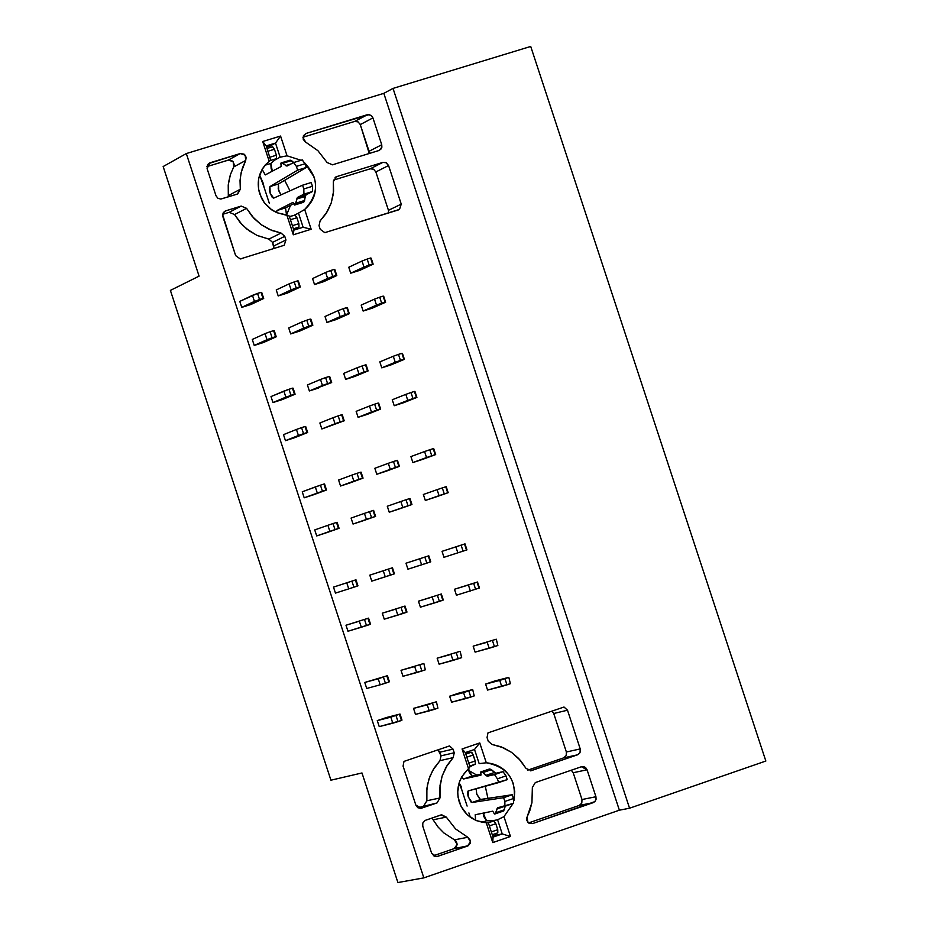 <?xml version="1.0" encoding="UTF-8"?>
<svg xmlns="http://www.w3.org/2000/svg" width="929" height="929" viewBox="0 0 929 929"><rect width="100%" height="100%" fill="white"/><g stroke="black" fill="none" stroke-linecap="round" stroke-linejoin="round"><path stroke-width="1.39" d="M488.248 741.203L491.94 744.419L501.068 746.8L511.577 752.374L520.495 760.491L526.081 768.48L531.388 770.617L530.436 770.826L577.49 754.836L563.659 757.878L527.707 770.176L563.659 757.878L577.49 754.836L579.533 753.326L580.439 751.085L580.23 748.925L566.376 752.002L566.191 755.556L563.659 757.878L566.191 755.556L566.376 752.002L580.23 748.925L567.503 710.209L553.73 713.507L566.376 752.002L553.73 713.507L567.503 710.209L564.019 707.027L567.503 710.209L580.23 748.925L580.033 752.502L577.908 754.662L531.388 770.617L526.081 768.48L518.719 758.54L511.577 752.374L503.46 747.775L491.94 744.419L488.248 741.203L487.051 737.556L488.248 741.203M552.012 711.115L553.73 713.507L552.012 711.115M487.969 732.876L487.051 737.556L487.969 732.876L564.019 707.027L487.969 732.876M439.847 752.211L453.038 749.122L449.52 745.941L453.038 749.122L439.847 752.211L441.031 755.834L439.974 760.654L453.178 757.623L454.235 752.769L441.031 755.834L454.235 752.769L453.038 749.122L454.235 752.769L453.178 757.623L439.974 760.654L441.031 755.834L438.105 749.819L439.847 752.211M403.999 761.397L403.07 766.123L415.878 805.176L421.638 808.218L420.605 808.427L436.99 802.958L417.911 807.777L436.99 802.958L439.998 797.953L426.864 800.763L423.868 805.733L426.864 800.763L426.887 788.303L428.977 779.013L432.763 770.373L439.974 760.654L434.098 768.132L429.964 776.261L427.468 784.773L426.492 794.179L426.864 800.763L439.998 797.953L439.754 788.094L442.111 776.087L447.255 765.136L453.178 757.623L445.92 767.389L442.111 776.087L440.021 785.423L439.998 797.953L436.99 802.958L420.709 808.427L417.713 807.649L415.878 805.176L403.07 766.123L403.999 761.397L449.52 745.941L403.999 761.397M467.775 837.261L455.547 828.923L446.28 817.102L433.111 819.808L438.082 827.031L443.841 832.918L454.478 839.851L467.775 837.261L454.478 839.851L443.923 832.988L437.931 826.856L433.111 819.808L446.28 817.102L441.658 814.779L425.076 820.435L422.8 823.036L422.776 826.206L431.695 853.403L436.642 856.631L467.45 846.075L454.165 848.607L433.39 855.783L454.165 848.607L457.184 844.391L454.478 839.851L456.313 841.419L457.184 844.391L456.104 847.26L454.165 848.607L468.17 845.75L470.202 843.323L470.306 840.327L467.775 837.261L470.48 841.837L467.45 846.075L437.454 856.433L435.004 856.55L431.695 853.403L422.776 826.206L422.776 823.106L425.145 820.412L440.927 814.965L446.28 817.102L455.547 828.923L467.775 837.261M431.579 818.17L433.111 819.808L431.579 818.17M532.596 823.582L593.19 802.656L579.266 805.42L528.578 822.92L579.266 805.42L593.19 802.656L594.92 801.53L596.058 799.404L595.93 796.734L581.995 799.532L581.798 803.097L579.266 805.42L581.798 803.097L581.995 799.532L595.93 796.734L587.07 769.781L573.193 772.731L581.995 799.532L573.193 772.731L587.07 769.781L581.403 766.75L535.313 782.566L532.352 787.548L531.945 802.633L529.797 810.75L526.882 817.462L526.871 820.504L528.984 823.199L532.596 823.582L527.707 822.084L527.173 816.777L531.945 802.633L532.352 787.548L535.313 782.566L581.403 766.75L583.818 766.657L585.688 767.656L587.07 769.781L595.93 796.734L596.081 799.288L594.827 801.634L532.596 823.582M571.289 770.222L573.193 772.731L571.289 770.222M330.933 780.197L170.39 290.394L199.085 276.134L163.156 166.546L186.311 153.564L383.828 93.353L619.376 810.193L629.56 808.218L393.025 88.406L383.828 93.353L393.025 88.406L629.56 808.218L765.844 761.037L530.714 46.45L765.844 761.037L629.56 808.218L619.376 810.193L423.845 877.882L397.902 882.55L361.973 772.963L330.933 780.197L361.973 772.963L397.902 882.55L423.845 877.882L619.376 810.193L383.828 93.353L186.311 153.564L423.845 877.882L186.311 153.564L163.156 166.546L199.085 276.134L170.39 290.394L330.933 780.197M241.18 206.075L229.219 212.311L234.572 214.553L246.568 208.34L241.18 206.075L225.213 211.034L223.413 212.544L222.635 214.669L235.629 255.603L240.263 258.947L235.629 255.603L222.728 216.202L223.076 213.113L225.701 210.848L241.18 206.075L246.568 208.34L234.572 214.553L240.181 222.577L246.8 229.022L256.857 235.327L268.864 239.113L272.569 242.376L284.762 236.326L281.046 233.051L268.864 239.113L281.046 233.051L271.825 230.473L261.2 224.69L252.2 216.411L246.568 208.34L254 218.396L261.2 224.69L269.41 229.451L281.046 233.051L284.762 236.326L272.569 242.376L273.753 245.988L285.958 239.961L284.762 236.326L285.958 239.961L273.753 245.988L273.892 248.484L272.569 242.376L268.864 239.113L257.298 235.536L249.135 230.798L241.958 224.551L234.572 214.553L229.219 212.311L241.18 206.075M284.181 245.291L285.958 239.961L284.181 245.291L241.366 258.61L284.181 245.291M222.693 214.32L229.219 212.311L222.693 214.32M215.981 195.717L217.885 198.249L220.73 199.061L237.766 193.917L240.309 189.249L240.03 180.481L241.203 172.329L245.697 160.45L233.725 166.93L230.346 174.78L228.499 182.711L228.348 195.578L240.309 189.249L228.348 195.578L228.325 196.867L228.232 184.952L230.415 174.559L233.725 166.93L245.697 160.45L246.162 157.28L244.083 154.156L240.239 153.552L208.41 163.655L209.942 162.807L207.097 168.625L215.981 195.717L207.097 168.625L207.585 164.596L209.942 162.807L240.239 153.552L228.29 160.078L240.239 153.552L245.186 155.178L245.697 160.45L242.388 168.114L240.437 176.429L240.309 189.249L237.255 194.115L220.847 199.061L217.827 198.214L215.981 195.717M206.877 166.628L229.057 159.916L232.714 161.158L234.271 164.596L233.725 166.93L233.214 161.692L228.29 160.078L206.877 166.628M360.289 124.579L372.924 117.89L371.043 115.382L367.721 114.615L354.611 121.444L357.607 121.618L360.092 124.068L369.057 151.288L381.738 144.75L372.924 117.89L360.289 124.579L358.025 121.827L354.611 121.444L367.21 114.743L306.013 133.451L303.4 135.739L303.202 139.211L305.026 141.696L317.892 150.661L327.136 162.552L332.477 164.816L378.962 150.51L381.215 148.849L381.738 144.75L369.057 151.288L369.254 153.494L360.289 124.579M302.993 137.237L354.611 121.444L302.993 137.237M320.099 220.928L319.03 225.689L320.215 229.312L324.813 232.645L320.215 229.312L319.03 225.689L320.099 220.928L327.391 211.475L331.212 203.01L333.325 193.871L333.372 181.55L333.592 191.258L331.212 203.01L326.044 213.658L320.099 220.928M335.09 177.381L336.379 176.719L333.372 181.55L336.379 176.719L335.09 177.381M333.406 180.156L370.172 168.823L382.864 162.389L336.379 176.719L382.864 162.389L370.172 168.823L373.586 169.194L375.85 171.946L388.566 165.536L386.29 162.761L382.864 162.389L385.802 162.529L388.566 165.536L375.85 171.946L388.45 210.314L401.247 204.125L388.566 165.536L401.247 204.125L388.45 210.314L388.589 212.811L388.45 210.314L375.85 171.946L373.586 169.194L370.172 168.823L333.406 180.156M398.425 209.745L325.905 232.308L398.553 209.873L399.505 209.408L401.247 204.125L399.505 209.408L398.471 209.896M530.714 46.45L393.025 88.406L530.714 46.45M286.538 214.994L290.522 205.332L286.538 214.994L285.528 207.875L286.515 214.994M289.976 190.828L284.657 180.307L289.976 190.828M272.673 171.006L272.034 170.739L272.673 171.006M483.359 815.07L484.636 812.817L483.359 815.07M487.957 798.441L485.263 786.259L487.957 798.441M476.705 775.053L468.715 770.478L476.705 775.053M270.049 146.016L266.6 147.072L270.049 146.016L269.805 147.606L270.049 146.016L275.495 143.066L270.049 146.016M296.003 228.604L293.599 229.358L296.003 228.604L296.723 229.231L296.003 228.604M465.696 753.767L468.088 752.954L468.39 751.538L467.798 753.047L471.317 752.235L472.28 752.954L475.207 760.979L475.3 764.161L469.958 766.727L475.3 764.161L475.207 760.979L473.244 754.998L471.317 752.235L465.696 753.767M488.399 822.92L486.262 822.734C473 821.48 464.001 814.57 459.251 802.006C455.616 789.046 458.729 777.991 468.576 768.817L462.061 748.971L479.77 742.945L486.285 762.779C499.512 764.056 508.5 770.965 513.214 783.495L514.759 791.763L513.934 800.635C516.594 779.524 507.373 766.901 486.285 762.779L479.167 763.626L474.51 749.459L465.313 752.595L469.969 766.762L461.794 776.725L459.507 781.637L457.672 792.17L458.09 797.279L461.121 806.488L467.275 814.768L476.194 820.597L486.262 822.734L492.776 842.591L493.044 837.11L488.399 822.92L493.044 837.11L502.241 833.928L492.776 836.274L496.191 835.101L494.913 833.847L496.191 835.101L502.241 833.928L497.584 819.761L503.959 816.637L513.11 803.457L503.959 816.637L510.474 836.472L492.776 842.591L486.262 822.734L488.352 822.931M270.85 160.032L265.462 164.723L262.338 168.904L258.61 178.821L258.541 189.098L261.548 198.272L264.231 202.627L271.942 210.024L276.679 212.625L289.209 215.992L293.843 230.113L303.121 227.245L298.488 213.113L304.677 209.478C319.158 193.906 319.193 178.414 304.782 163.016L314.118 177.021C317.73 189.864 314.583 200.687 304.677 209.478L311.157 229.254L293.32 234.793L286.829 215.005L276.877 212.706L269.956 208.572L264.359 202.789L259.69 193.789C256.079 180.9 259.249 170.065 269.201 161.286L262.71 141.51L280.57 136.052L287.061 155.817L280.128 157.187L275.03 159.916L280.128 157.187L275.495 143.066L266.205 145.899L270.618 160.148L266.205 145.899L275.495 143.066L280.128 157.187L287.061 155.817L301.066 160.276L287.061 155.817L280.57 136.052L275.495 143.066L280.57 136.052L262.71 141.51L266.205 145.899L262.71 141.51L269.201 161.286L270.85 160.032M293.761 215.493L298.488 213.113L293.761 215.493M492.022 820.864L497.584 819.761L492.022 820.864M479.167 763.626L486.285 762.779L479.77 742.945L474.51 749.459L479.167 763.626M325.963 232.459L324.813 232.645L325.905 232.308M241.412 258.761L240.263 258.947L241.366 258.61M306.013 133.451L369.127 114.604L371.53 115.765L372.924 117.89L381.738 144.75L381.877 147.27L379.392 150.359L332.477 164.816L327.136 162.552L317.892 150.661L305.676 142.091L302.97 137.515L306.013 133.451M403.302 402.803L394.221 405.729L392.259 399.76L394.221 405.729L407.773 400.376L405.81 394.372L392.259 399.76L405.81 394.372L407.773 400.376L412.964 398.529L410.99 392.526L405.81 394.372L410.99 392.526L412.964 398.529L416.389 397.438L414.415 391.423L410.99 392.526L414.415 391.423L416.912 397.438L414.938 391.446L416.912 397.438L403.302 402.803L416.912 397.438L407.773 400.376L394.221 405.729L403.302 402.803M367.21 414.392L358.106 417.33L356.144 411.35L358.106 417.33L371.461 412.035L369.487 406.019L356.144 411.35L369.487 406.019L371.461 412.035L376.628 410.2L374.654 404.185L369.487 406.019L374.654 404.185L376.628 410.2L380.066 409.097L378.091 403.081L374.654 404.185L378.091 403.081L380.623 409.085L378.66 403.081L380.623 409.085L367.21 414.392L380.623 409.085L371.461 412.035L358.106 417.33L367.21 414.392M390.865 364.946L381.784 367.849L379.822 361.88L381.784 367.849L395.266 362.264L393.292 356.26L379.822 361.88L393.292 356.26L395.266 362.264L400.445 360.394L398.471 354.39L393.292 356.26L398.471 354.39L400.445 360.394L403.871 359.302L401.897 353.299L398.471 354.39L401.897 353.299L404.405 359.349L402.431 353.357L404.405 359.349L390.865 364.946L404.405 359.349L395.266 362.264L381.784 367.849L390.865 364.946M354.762 376.466L345.646 379.38L343.684 373.4L345.646 379.38L358.931 373.853L356.957 367.838L343.684 373.4L356.957 367.838L358.931 373.853L364.087 371.983L362.113 365.968L356.957 367.838L362.113 365.968L364.087 371.983L367.524 370.892L365.55 364.876L362.113 365.968L365.55 364.876L368.105 370.926L366.131 364.923L368.105 370.926L354.762 376.466L368.105 370.926L358.931 373.853L345.646 379.38L354.762 376.466M318.531 388.032L309.38 390.946L307.406 384.966L309.38 390.946L322.468 385.489L320.493 379.462L307.406 384.966L320.493 379.462L322.468 385.489L327.589 383.631L325.614 377.604L320.493 379.462L325.614 377.604L327.589 383.631L331.049 382.527L329.075 376.5L325.614 377.604L329.075 376.5L331.665 382.551L329.69 376.524L331.665 382.551L309.38 390.946L318.531 388.032M282.149 399.633L272.963 402.559L271.001 396.567L272.963 402.559L290.963 395.313L288.977 389.274L283.879 391.121L285.853 397.159L283.879 391.121L271.001 396.567L288.977 389.274L290.963 395.313L294.435 394.198L292.449 388.159L288.977 389.274L292.449 388.159L294.435 394.198L295.097 394.21L293.111 388.183L292.449 388.159L293.111 388.183L295.097 394.21L282.149 399.633L295.097 394.21L285.853 397.159L272.963 402.559L282.149 399.633M321.852 428.966L319.878 422.985L321.852 428.966L335.021 423.74L333.035 417.713L319.878 422.985L333.035 417.713L335.021 423.74L340.153 421.917L338.179 415.878L333.035 417.713L338.179 415.878L340.153 421.917L343.614 420.802L341.628 414.775L338.179 415.878L341.628 414.775L344.218 420.779L342.232 414.764L344.218 420.779L321.852 428.966M294.644 437.71L285.458 440.66L283.496 434.656L285.458 440.66L298.43 435.48L296.444 429.453L283.496 434.656L296.444 429.453L298.43 435.48L303.551 433.669L301.565 427.63L296.444 429.453L301.565 427.63L303.551 433.669L307.011 432.554L305.026 426.516L301.565 427.63L305.026 426.516L307.011 432.554L307.662 432.519L305.676 426.492L305.026 426.516L305.676 426.492L307.662 432.519L294.644 437.71L307.662 432.519L298.43 435.48L285.458 440.66L294.644 437.71M323.652 281.684L314.525 284.541L312.562 278.572L314.525 284.541L327.623 278.445L325.649 272.441L312.562 278.572L325.649 272.441L327.623 278.445L332.745 276.494L330.77 270.478L325.649 272.441L330.77 270.478L332.745 276.494L336.182 275.414L334.208 269.398L330.77 270.478L334.208 269.398L336.797 275.565L334.823 269.561L336.797 275.565L323.652 281.684L336.182 275.414L314.525 284.541L323.652 281.684M287.375 293.065L278.201 295.933L276.238 289.953L278.201 295.933L291.102 289.894L289.128 283.868L276.238 289.953L289.128 283.868L291.102 289.894L296.2 287.944L294.226 281.928L289.128 283.868L294.226 281.928L296.2 287.944L299.661 286.864L297.686 280.837L294.226 281.928L297.686 280.837L300.311 287.003L298.337 280.988L300.311 287.003L287.375 293.065L300.311 287.003L296.2 287.944L278.201 295.933L287.375 293.065M250.946 304.48L241.749 307.371L239.787 301.379L241.749 307.371L259.516 299.452L257.542 293.413L252.467 295.352L254.441 301.379L252.467 295.352L239.787 301.379L257.542 293.413L259.516 299.452L262.988 298.36L261.014 292.321L257.542 293.413L261.014 292.321L262.988 298.36L263.697 298.488L261.711 292.461L261.014 292.321L261.711 292.461L263.697 298.488L250.946 304.48L263.697 298.488L254.441 301.379L241.749 307.371L250.946 304.48M263.43 342.534L254.232 345.437L252.27 339.445L254.232 345.437L267.006 339.689L265.032 333.65L252.27 339.445L265.032 333.65L267.006 339.689L272.092 337.784L270.118 331.746L265.032 333.65L270.118 331.746L272.092 337.784L275.565 336.693L273.579 330.654L270.118 331.746L273.579 330.654L275.565 336.693L276.25 336.774L274.276 330.736L273.579 330.654L274.276 330.736L276.25 336.774L263.43 342.534L276.25 336.774L267.006 339.689L254.232 345.437L263.43 342.534M299.835 331.038L290.672 333.929L288.71 327.949L290.672 333.929L303.644 328.123L301.67 322.096L288.71 327.949L301.67 322.096L303.644 328.123L308.753 326.218L306.779 320.191L301.67 322.096L306.779 320.191L308.753 326.218L312.214 325.127L310.24 319.1L306.779 320.191L310.24 319.1L312.852 325.22L310.878 319.193L312.852 325.22L299.835 331.038L312.852 325.22L303.644 328.123L290.672 333.929L299.835 331.038M336.101 319.588L326.973 322.468L325.011 316.499L326.973 322.468L340.142 316.603L338.168 310.588L325.011 316.499L338.168 310.588L340.142 316.603L345.274 314.687L343.3 308.672L338.168 310.588L343.3 308.672L345.274 314.687L348.723 313.596L346.749 307.58L343.3 308.672L346.749 307.58L349.316 313.7L347.341 307.696L349.316 313.7L336.101 319.588L348.723 313.596L326.973 322.468L336.101 319.588M372.227 308.184L363.134 311.052L361.184 305.095L363.134 311.052L376.5 305.118L374.538 299.126L361.184 305.095L374.538 299.126L376.5 305.118L381.656 303.202L379.694 297.199L374.538 299.126L379.694 297.199L381.656 303.202L385.094 302.122L383.12 296.119L379.694 297.199L383.12 296.119L385.64 302.239L383.677 296.246L385.64 302.239L372.227 308.184L385.64 302.239L376.5 305.118L363.134 311.052L372.227 308.184M359.802 270.351L350.709 273.196L348.758 267.238L350.709 273.196L363.994 267.041L362.031 261.037L348.758 267.238L362.031 261.037L363.994 267.041L369.15 265.079L367.176 259.075L362.031 261.037L367.176 259.075L369.15 265.079L372.575 264.01L370.601 258.007L367.176 259.075L370.601 258.007L373.144 264.173L371.17 258.181L373.144 264.173L359.802 270.351L373.144 264.173L363.994 267.041L350.709 273.196L359.802 270.351M349.699 483.045L340.56 486.018L338.597 480.026L340.56 486.018L353.844 481.129L351.87 475.102L338.597 480.026L351.87 475.102L353.844 481.129L359 479.352L357.026 473.325L351.87 475.102L357.026 473.325L359 479.352L362.461 478.238L360.475 472.211L357.026 473.325L360.475 472.211L363.042 478.145L361.056 472.129L363.042 478.145L349.699 483.045M313.375 494.832L304.201 497.805L302.239 491.813L304.201 497.805L322.421 491.22L320.447 485.182L315.314 486.947L317.288 492.985L315.314 486.947L302.239 491.813L320.447 485.182L322.421 491.22L325.882 490.106L323.907 484.055L320.447 485.182L323.907 484.055L325.882 490.106L326.509 490.001L324.535 483.963L323.907 484.055L324.535 483.963L326.509 490.001L313.375 494.832M398.344 509.255L389.251 512.227L387.288 506.247L389.251 512.227L402.803 507.513L400.829 501.497L387.288 506.247L400.829 501.497L402.803 507.513L408.005 505.771L406.019 499.744L400.829 501.497L406.019 499.744L408.005 505.771L411.431 504.644L409.457 498.629L406.019 499.744L409.457 498.629L411.953 504.528L409.979 498.513L411.953 504.528L398.344 509.255M362.182 521.076L353.043 524.049L351.081 518.068L353.043 524.049L366.409 519.404L364.423 513.377L351.081 518.068L364.423 513.377L366.409 519.404L371.577 517.662L369.591 511.635L364.423 513.377L369.591 511.635L371.577 517.662L375.026 516.536L373.04 510.509L369.591 511.635L373.04 510.509L375.595 516.408L373.609 510.381L375.595 516.408L362.182 521.076M325.87 532.932L316.708 535.928L314.734 529.925L316.708 535.928L329.865 531.342L327.891 525.291L314.734 529.925L327.891 525.291L329.865 531.342L335.009 529.611L333.035 523.561L327.891 525.291L333.035 523.561L335.009 529.611L338.47 528.473L336.495 522.435L333.035 523.561L336.495 522.435L338.47 528.473L339.085 528.322L337.111 522.284L336.495 522.435L337.111 522.284L339.085 528.322L325.87 532.932M434.389 497.491L425.319 500.452L423.357 494.483L425.319 500.452L439.069 495.668L437.094 489.664L423.357 494.483L437.094 489.664L439.069 495.668L444.283 493.914L442.309 487.911L437.094 489.664L442.309 487.911L444.283 493.914L447.708 492.8L445.734 486.796L442.309 487.911L445.734 486.796L448.184 492.695L446.21 486.691L448.184 492.695L434.389 497.491M421.952 459.611L412.871 462.549L410.92 456.58L412.871 462.549L426.55 457.544L424.576 451.54L410.92 456.58L424.576 451.54L426.55 457.544L431.753 455.756L429.779 449.752L424.576 451.54L429.779 449.752L431.753 455.756L435.178 454.653L433.204 448.637L429.779 449.752L433.204 448.637L435.678 454.583L433.704 448.591L435.678 454.583L421.952 459.611M385.895 471.305L376.791 474.266L374.828 468.286L376.791 474.266L390.273 469.319L388.299 463.304L374.828 468.286L388.299 463.304L390.273 469.319L395.452 467.531L393.478 461.516L388.299 463.304L393.478 461.516L395.452 467.531L398.889 466.416L396.915 460.401L393.478 461.516L396.915 460.401L399.424 466.346L397.449 460.331L399.424 466.346L385.895 471.305M454.478 589.253L477.506 581.995L454.478 589.253L456.429 595.222L454.478 589.253L468.402 585.015L470.376 591.03L468.402 585.015L473.651 583.342L475.625 589.358L473.651 583.342L477.065 582.216L479.039 588.22L477.506 581.995L479.48 587.999L477.506 581.995L454.478 589.253M442.03 551.338L464.988 543.871L442.03 551.338L443.981 557.307L442.03 551.338L455.884 546.867L457.858 552.883L455.884 546.867L461.109 545.16L463.083 551.176L461.109 545.16L464.535 544.034L466.509 550.049L464.988 543.871L466.962 549.875L464.988 543.871L442.03 551.338M407.947 569.198L405.985 563.218L428.792 555.797L405.985 563.218L407.947 569.198L421.615 564.832L419.641 558.817L421.615 564.832L426.829 563.137L424.855 557.11L426.829 563.137L430.266 562.01L428.281 555.983L430.766 561.813L428.792 555.797L430.766 561.813L407.947 569.198M420.407 607.183L418.445 601.202L441.333 594.003L418.445 601.202L420.407 607.183L434.168 603.049L432.194 597.033L434.168 603.049L439.382 601.388L437.408 595.361L439.382 601.388L442.819 600.25L440.845 594.235L443.307 600.018L441.333 594.003L443.307 600.018L420.407 607.183M384.258 619.19L382.283 613.198L405.009 606.045L382.283 613.198L384.258 619.19L397.809 615.126L395.835 609.087L397.809 615.126L403.012 613.477L401.038 607.438L403.012 613.477L406.461 612.327L404.475 606.289L406.983 612.083L405.009 606.045L406.983 612.083L384.258 619.19M371.774 581.136L369.8 575.144L392.444 567.77L369.8 575.144L371.774 581.136L385.245 576.828L383.271 570.801L385.245 576.828L390.435 575.144L388.461 569.105L390.435 575.144L393.884 574.006L391.899 567.967L393.884 574.006L394.43 573.797L392.444 567.77L394.43 573.797L371.774 581.136M335.462 593.108L333.488 587.105L355.97 579.801L346.761 582.831L348.735 588.87L353.903 587.198L351.917 581.148L353.903 587.198L357.363 586.048L355.377 580.01L357.363 586.048L357.955 585.839L355.97 579.801L357.955 585.839L348.735 588.87L346.761 582.831L333.488 587.105L335.462 593.108L348.735 588.87L335.462 593.108M347.969 631.244L345.994 625.24L368.546 618.145L345.994 625.24L347.969 631.244L361.323 627.238L359.337 621.199L361.323 627.238L366.502 625.6L364.516 619.55L366.502 625.6L369.951 624.451L367.977 618.4L369.951 624.451L370.532 624.183L368.546 618.145L370.532 624.183L347.969 631.244M379.241 726.617L377.267 720.614L400.016 714.053L377.267 720.614L379.241 726.617L392.793 723.203L390.819 717.153L392.793 723.203L398.007 721.647L396.021 715.585L398.007 721.647L401.456 720.474L399.47 714.424L401.456 720.474L401.99 720.091L400.016 714.053L401.99 720.091L401.456 720.474L379.241 726.617M487.562 690.061L485.6 684.081L508.825 677.357L485.6 684.081L487.562 690.061L501.706 686.438L499.732 680.423L501.706 686.438L506.979 684.847L505.004 678.832L506.979 684.847L510.393 683.698L508.825 677.357L510.393 683.698L487.562 690.061M475.114 652.123L473.151 646.143L496.295 639.21L473.151 646.143L475.114 652.123L489.177 648.268L487.202 642.253L489.177 648.268L494.437 646.642L492.463 640.627L494.437 646.642L497.851 645.504L496.295 639.21L497.851 645.504L475.114 652.123M439.115 664.189L437.153 658.208L460.145 651.322L437.153 658.208L439.115 664.189L452.992 660.403L451.006 654.376L452.992 660.403L458.229 658.789L456.255 652.762L458.229 658.789L461.655 657.639L460.145 651.322L461.655 657.639L439.115 664.189M451.599 702.196L449.624 696.216L472.687 689.539L449.624 696.216L451.599 702.196L465.545 698.643L463.559 692.616L465.545 698.643L470.794 697.064L468.82 691.037L470.794 697.064L474.22 695.914L472.687 689.539L474.22 695.914L451.599 702.196M415.484 714.389L413.521 708.386L436.421 701.778L413.521 708.386L415.484 714.389L429.233 710.894L427.259 704.867L429.233 710.894L434.47 709.326L432.484 703.288L434.47 709.326L437.907 708.177L436.421 701.778L437.907 708.177L415.484 714.389M402.989 676.3L401.026 670.308L423.856 663.48L401.026 670.308L402.989 676.3L416.668 672.584L414.682 666.546L416.668 672.584L421.882 670.982L419.896 664.943L421.882 670.982L425.319 669.832L423.856 663.48L425.319 669.832L402.989 676.3M366.723 688.459L364.76 682.455L387.428 675.685L378.219 678.762L380.205 684.812L385.396 683.221L383.422 677.171L385.396 683.221L388.856 682.06L386.87 676.01L388.856 682.06L389.402 681.723L387.428 675.685L389.402 681.723L388.856 682.06L380.205 684.812L378.219 678.762L364.76 682.455L366.723 688.459L380.205 684.812L366.723 688.459M502.241 833.928L493.044 837.11L492.776 842.591L510.474 836.472L502.241 833.928L510.474 836.472L503.959 816.637L497.584 819.761L502.241 833.928M474.51 749.459L479.77 742.945L462.061 748.971L465.313 752.595L474.51 749.459M462.061 748.971L468.576 768.817L469.969 766.762L465.313 752.595L462.061 748.971M311.157 229.254L304.677 209.478L298.488 213.113L303.121 227.245L311.157 229.254L303.121 227.245L293.843 230.113L293.32 234.793L311.157 229.254M293.32 234.793L293.843 230.113L289.209 215.992L286.829 215.005L293.32 234.793M443.981 557.307L466.962 549.875L443.981 557.307M456.429 595.222L479.48 587.999L456.429 595.222M468.495 768.875L469.168 772.104L472.002 776.098L481.21 774.066L472.002 776.098L468.495 768.875M489.2 769.084L491.418 769.676L495.831 773.253L503.042 771.674L505.991 775.878L507.222 779.652L505.991 775.878L503.042 771.674L495.831 773.253L489.885 768.933L480.676 771.999L480.943 775.158L463.548 778.99L461.597 777.062L463.548 778.99L472.002 776.098L463.548 778.99L480.943 775.158L480.676 771.999L489.2 769.084M476.112 788.767L476.774 794.19L480.479 799.579L512.181 794.748L513.423 798.522L513.516 803.318L513.423 798.522L512.181 794.748L480.107 799.532L476.821 794.353L476.112 788.767M505.295 806.151L503.681 810.959L505.295 806.151M483.15 813.13L483.707 816.417L486.552 820.76L493.926 820.899L495.796 823.698L497.758 829.678L497.805 832.848L497.758 829.678L495.796 823.698L493.926 820.899L486.552 820.76L483.15 813.13M467.113 806.082L461.759 789.731L467.113 806.082M513.516 803.318L497.538 807.8L495.157 813.885L494.472 814.025L492.765 811.168L475.195 814.756L475.625 820.365L475.265 814.733L492.765 811.168L494.472 814.025L495.157 813.885L497.665 807.765L504.888 806.291L504.865 801.46L503.623 797.686L472.013 802.482L468.321 797.082L468.228 790.939L498.664 782.59L497.421 778.816L494.483 774.6L487.295 776.179L482.894 772.58L480.676 771.999L489.885 768.933L481.361 771.848L482.894 772.58L491.418 769.676L482.894 772.58L485.762 775.436L494.298 772.522L485.762 775.436L487.295 776.179L503.042 771.674L494.483 774.6L497.421 778.816L505.991 775.878L497.421 778.816L498.664 782.59L507.222 779.652L468.158 790.951L467.519 792.588L467.995 796.014L471.073 802.075L472.013 802.482L480.479 799.579L472.013 802.482L503.623 797.686L512.181 794.748L503.623 797.686L504.865 801.46L513.423 798.522L504.865 801.46L504.888 806.291L513.435 803.353M459.065 782.926L461.179 786.445L461.759 789.731L459.065 782.926M465.812 754.116L471.317 752.235L465.812 754.116M298.964 227.082L293.413 228.801L298.964 227.082L295.712 228.697L298.964 227.082L298.871 223.668L298.964 227.082M269.294 203.207L263.952 186.915L269.294 203.207M276.517 212.555L276.993 210.511L292.96 202.383L294.598 205.042L295.225 204.717L297.373 197.505L303.946 194.149L303.806 188.947L302.575 185.196L273.695 198.121L270.165 193.22L269.921 186.613L297.628 170.146L296.397 166.384L293.587 162.575L287.038 166.036L281.475 162.83L280.848 163.156L281.173 166.5L265.311 174.896L262.083 169.333L265.253 174.919L281.173 166.5L280.848 163.156L281.568 162.784L286.945 166.082L293.645 162.552L296.397 166.384L297.628 170.146L269.921 186.613L269.352 189.493L270.142 193.162L272.209 197.32L273.66 198.132L302.575 185.196L303.806 188.947L303.946 194.149L297.373 197.505L295.225 204.717L294.598 205.042L292.983 202.371L276.993 210.511L276.517 212.555M259.574 174.954L263.337 183.512L263.952 186.915L259.574 174.954M272.603 146.759L274.45 149.267L276.401 155.213L276.563 158.615L270.838 163.434L271.14 168.672L272.313 171.191L270.838 163.434L265.02 165.223L270.838 163.434L276.563 158.615L269.851 160.671L276.563 158.615L276.401 155.213L269.921 157.198L276.401 155.213L274.45 149.267L267.958 151.241L274.45 149.267L272.638 146.736L267.053 148.454L272.638 146.736M290.069 160.194L293.703 162.529L291.497 160.612L282.904 163.249L291.497 160.612L290.069 160.194M302.215 159.927L305.037 163.736L306.268 167.487L278.456 183.988L278.688 190.596L280.906 194.893L278.212 188.901L278.456 183.988L269.921 186.613L278.456 183.988L306.268 167.487L297.628 170.146L306.268 167.487L305.037 163.736L296.397 166.384L305.037 163.736L302.273 159.904L293.75 162.529M311.203 182.525L312.434 186.288L312.574 191.479L305.978 194.858L303.818 202.057L294.598 205.042L303.179 202.383L295.225 204.717L303.818 202.057L304.596 200.501L296.003 203.161L304.596 200.501L305.188 196.425L296.595 199.073L305.188 196.425L305.978 194.858L297.373 197.505L305.978 194.858L312.574 191.479L303.946 194.149L312.574 191.479L312.434 186.288L303.806 188.947L312.434 186.288L311.203 182.525L302.575 185.196L311.203 182.525M294.052 203.532L285.528 207.875L276.993 210.511L285.528 207.875L294.052 203.532M289.395 216.562L295.12 215.156L296.908 217.711L298.871 223.668L292.391 225.677L298.871 223.668L296.908 217.711L290.44 219.72L296.908 217.711L295.12 215.156L289.395 216.562M466.822 757.193L473.244 754.998L466.822 757.193M468.785 763.162L475.207 760.979L468.785 763.162M469.726 766.053L475.3 764.161L469.726 766.053M496.783 809.02L504.493 806.372L496.783 809.02M496.04 812.631L504.563 809.705L496.04 812.631M495.354 813.816L503.681 810.959M482.046 822.316L486.552 820.76L482.046 822.316M487.992 822.943L493.926 820.899L487.992 822.943M489.374 825.916L495.796 823.698L489.374 825.916M491.336 831.896L497.758 829.678L491.336 831.896M492.277 834.753L497.828 832.837L492.277 834.753M470.353 817.334L468.901 812.921M290.928 163.98L285.609 165.617L290.928 163.98M346.761 582.831L333.488 587.105L346.761 582.831M383.271 570.801L369.8 575.144L383.271 570.801M419.641 558.817L405.985 563.218L419.641 558.817M359.337 621.199L345.994 625.24L359.337 621.199M395.835 609.087L382.283 613.198L395.835 609.087M432.194 597.033L418.445 601.202L432.194 597.033M378.219 678.762L364.76 682.455L378.219 678.762M414.682 666.546L401.026 670.308L414.682 666.546M451.006 654.376L437.153 658.208L451.006 654.376M487.202 642.253L473.151 646.143L487.202 642.253M390.819 717.153L400.016 714.053L386.418 717.525L377.267 720.614L390.819 717.153M427.259 704.867L436.421 701.778L413.521 708.386L427.259 704.867M463.559 692.616L472.687 689.539L458.705 693.15L449.624 696.216L463.559 692.616M499.732 680.423L508.825 677.357L494.646 681.027L485.6 684.081L499.732 680.423M495.296 813.839L503.808 810.912M293.645 162.552L302.273 159.904M281.65 162.761L290.173 160.148"/></g></svg>
